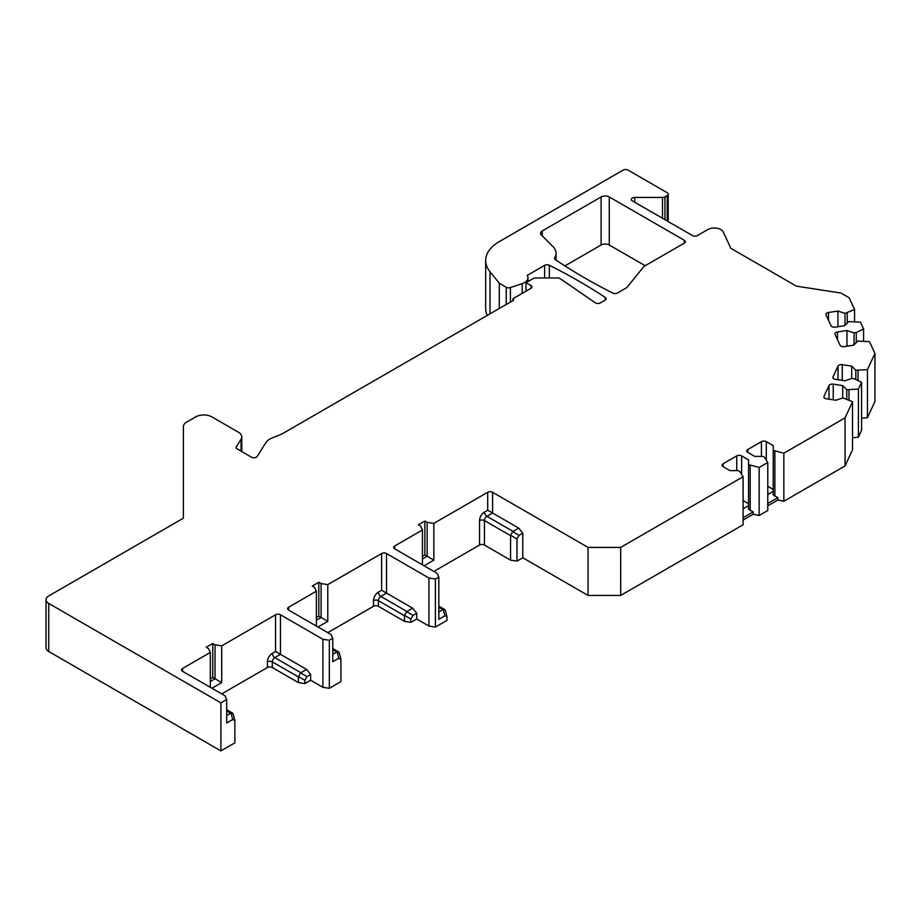 <?xml version="1.0" encoding="UTF-8"?>
<svg xmlns="http://www.w3.org/2000/svg" width="921" height="921" viewBox="0 0 921 921"><rect width="100%" height="100%" fill="white"/><g stroke="black" fill="none" stroke-linecap="round" stroke-linejoin="round"><path stroke-width="1.38" d="M506.228 304.483L506.228 287.26A3.465 2.003 0 0 0 510.407 287.571L522.184 283.645A11.536 6.666 0 0 0 527.952 277.877A11.536 6.666 0 0 0 527.157 275.448L544.622 265.363A3.465 2.003 180 0 1 549.33 265.271A576.914 333.08 180 0 1 605.258 297.425A3.465 2.003 180 0 1 606.122 298.738A3.465 2.003 180 0 1 605.109 300.154L600.354 302.905A3.465 2.003 180 0 1 595.254 302.767L560.244 278.683A3.465 2.003 0 0 0 557.585 277.969L534.203 277.969L526.041 282.678L530.945 285.51A3.465 2.003 180 0 1 531.958 286.915A3.465 2.003 180 0 1 530.945 288.331L512.985 298.692A2.303 1.335 180 0 1 513.665 299.636A2.303 1.335 180 0 1 512.985 300.58L281.814 434.044L272.167 437.947A17.303 9.993 0 0 0 265.835 442.713L257.166 456.459A3.465 2.003 180 0 1 251.468 457.184L237.088 448.884A3.465 2.003 180 0 1 236.075 447.468A3.465 2.003 180 0 1 236.283 446.789L236.283 448.159M620.685 547.408L743.086 476.744L743.086 524.786L620.685 595.45L620.685 547.408L588.047 547.408L492.597 492.298A3.465 2.003 180 0 0 487.693 492.298L433.849 523.381L427.16 522.345L424.88 521.033L418.353 524.797L420.632 526.121L422.428 529.978L394.683 545.992A3.465 2.003 180 0 0 393.67 547.408A3.465 2.003 180 0 0 394.683 548.824L437.118 573.311L438.833 577.03L435.391 579.021L428.956 578.02L386.532 553.533A3.465 2.003 180 0 0 381.628 553.533L327.784 584.616L321.095 583.58L318.816 582.268L312.288 586.032L314.568 587.356L316.364 591.213L288.618 607.227A3.465 2.003 180 0 0 287.605 608.643A3.465 2.003 180 0 0 288.618 610.059L331.053 634.546L332.769 638.265L332.769 661.715L338.813 658.227L337.098 651.849L332.769 654.278M759.157 467.465L767.78 462.492L767.78 510.533L759.157 515.507L759.157 467.465L748.554 464.633L748.554 459.901L741.635 455.907A3.465 2.003 0 0 0 736.742 455.907L723.077 463.793A3.465 2.003 0 0 0 722.064 465.209A3.465 2.003 0 0 0 723.077 466.625L729.996 470.619L738.193 470.619L739.816 471.564L743.086 476.744M662.498 218.265L662.498 197.416L634.753 197.416A3.465 2.003 180 0 0 631.288 199.42A3.465 2.003 180 0 0 632.301 200.836L692.488 235.58A3.465 2.003 180 0 0 697.381 235.58L707.8 229.559A9.233 5.33 0 0 1 723.238 231.942L730.825 248.29L796.389 286.143L840.977 293.039L849.093 297.725L854.561 309.514L845.018 313.405L837.926 311.045L828.474 312.507A3.465 2.003 0 0 0 825.907 314.441A3.465 2.003 0 0 0 826.022 314.947L831.018 325.723A3.465 2.003 0 0 0 835.266 327.139L844.718 325.677L848.805 321.579L860.444 322.189L863.599 328.993L856.277 332.539L854.055 332.884L846.963 330.512L837.511 331.974A3.465 2.003 0 0 0 834.944 333.909A3.465 2.003 0 0 0 835.059 334.427L840.056 345.191A3.465 2.003 0 0 0 844.304 346.607L853.755 345.145L857.842 341.046L869.482 341.668L874.95 353.457L867.444 369.62L855.816 370.242L851.718 366.144L842.266 364.681A3.465 2.003 0 0 0 838.029 366.098L833.021 376.862A3.465 2.003 0 0 0 832.906 377.38A3.465 2.003 0 0 0 835.474 379.314L844.925 380.776L852.017 378.404L854.251 378.75L861.561 382.296L858.407 389.099L846.779 389.71L842.68 385.611L833.229 384.149A3.465 2.003 0 0 0 828.992 385.565L823.996 396.341A3.465 2.003 0 0 0 823.869 396.847A3.465 2.003 0 0 0 826.436 398.781L835.888 400.244L842.98 397.884L852.524 401.775L852.524 449.816L845.052 465.922L783.84 501.254L783.84 453.213L773.237 450.381L773.237 445.649L766.318 441.654A3.465 2.003 0 0 0 761.425 441.654L747.771 449.54A3.465 2.003 0 0 0 746.758 450.956A3.465 2.003 0 0 0 747.771 452.372L754.69 456.367L762.876 456.367L764.511 457.311L767.78 462.492M783.84 453.213L845.052 417.869L852.524 401.775M662.498 197.416A3.465 2.003 0 0 0 664.939 196.841L667.195 195.54A3.465 2.003 0 0 0 668.209 194.124A3.465 2.003 0 0 0 667.195 192.708L628.03 170.097A3.465 2.003 0 0 0 623.137 170.097L499.205 241.647A46.154 26.651 0 0 0 485.678 260.493A46.154 26.651 0 0 0 490.007 271.753L490.007 313.854M506.228 287.26L499.297 283.254L490.007 271.753M46.05 599.698A9.233 5.33 0 0 0 48.755 603.462L220.902 702.85L226.704 699.5L226.704 722.95L232.748 719.462L234.867 720.683L234.867 742.833L220.902 750.903L48.755 651.504A9.233 5.33 0 0 1 46.05 647.739L46.05 599.698A9.233 5.33 0 0 1 48.755 595.922L183.371 518.201L183.371 426.757A11.536 6.666 0 0 1 186.756 422.048L195.609 416.925A11.536 6.666 0 0 1 211.934 416.925L238.389 432.202A11.536 6.666 0 0 1 241.763 436.911A11.536 6.666 0 0 1 241.072 439.19L236.283 446.789M226.704 699.5L224.989 695.781L182.554 671.294A3.465 2.003 180 0 1 181.541 669.878A3.465 2.003 180 0 1 182.554 668.462L210.299 652.448L208.503 648.591L206.223 647.267L212.751 643.503L212.751 677.419L210.299 678.835M332.769 638.265L329.327 640.256L322.891 639.266L280.468 614.768A3.465 2.003 180 0 0 275.563 614.768L221.719 645.851L215.03 644.827L212.751 643.503M542.25 230.929L601.102 196.956A5.768 3.327 180 0 1 609.265 196.956L684.326 240.289A3.465 2.003 180 0 1 685.339 241.705A3.465 2.003 180 0 1 684.326 243.109L645.356 265.616A11.536 6.666 0 0 0 643.054 267.504L627.063 287.306A3.465 2.003 0 0 1 626.372 287.87L617.496 292.993A3.465 2.003 180 0 1 612.776 293.085A576.914 333.08 0 0 1 555.363 259.664A3.465 2.003 180 0 1 554.534 258.364A3.465 2.003 180 0 1 554.73 257.696A23.071 13.32 0 0 0 556.054 253.24A23.071 13.32 0 0 0 552.968 246.575L541.329 234.947A5.768 3.327 180 0 1 540.558 233.289A5.768 3.327 180 0 1 542.25 230.929L542.25 235.868M645.161 265.72L609.265 244.998A5.768 3.327 0 0 0 601.102 244.998L564.907 265.904M485.678 260.493L485.678 308.547A46.154 26.651 0 0 0 487.255 315.443M874.95 353.457L874.95 401.498L867.444 417.674L861.561 418.272M861.561 382.296L861.561 430.349L858.407 437.141L852.524 437.74M783.84 501.254L777.865 499.999L777.865 497.639L773.237 494.934L773.237 450.381M767.78 505.825L777.865 499.999M759.157 515.507L753.171 514.252L753.171 511.903L748.554 509.186L748.554 464.633M743.086 520.077L753.171 514.252M620.685 595.45L588.047 595.45L522.783 557.769L516.98 561.119L516.98 538.969L510.591 535.285L510.545 560.129L516.98 561.119M487.693 492.298L487.693 510.199L484.434 512.076A6.919 3.995 120 0 0 479.542 520.561A3.465 2.003 180 0 1 484.434 520.561L484.434 545.048L510.545 560.129M484.434 545.048A3.465 2.003 0 0 0 479.542 545.048L433.849 571.434M410.916 622.354L410.916 619.05L404.526 615.366L406.656 611.694L412.631 608.171L386.532 593.101L380.822 596.394A3.465 2.003 120 0 0 378.37 600.642L378.37 606.294L404.48 621.364L410.916 622.354L416.718 619.004L428.956 626.073L435.391 627.063L446.996 620.363L446.915 616.379L444.878 615.827L443.162 609.449L438.833 611.889M378.37 606.294A3.465 2.003 0 0 0 373.477 606.294L327.784 632.669M275.563 614.768L275.563 651.504L272.305 653.392A6.919 3.995 120 0 0 267.412 661.877A3.465 2.003 180 0 1 272.305 661.877L272.305 667.529L298.416 682.599L304.851 683.589L310.653 680.239L322.891 687.308L329.327 688.309L340.931 681.598L340.931 659.448L338.813 658.227M272.305 667.529A3.465 2.003 0 0 0 267.412 667.529L221.719 693.904M499.297 308.489L499.297 283.254M854.561 321.59L854.561 309.514M863.599 341.069L863.599 328.993M847.251 313.059L847.251 323.144M845.018 313.405L845.018 325.366M837.926 311.045L837.926 326.725M856.277 332.539L856.277 342.612M854.055 332.884L854.055 344.845M846.963 330.512L846.963 346.192M858.407 437.141L858.407 389.099M845.052 465.922L845.052 417.869M867.444 417.674L867.444 369.62M849.001 390.055L849.001 400.059M846.779 389.71L846.779 398.989M842.68 385.611L842.68 397.987M858.038 370.587L858.038 380.592M855.816 370.242L855.816 379.51M851.718 366.144L851.718 378.508M774.872 451.325L774.872 496.384M767.78 494.554L773.237 491.4M767.78 503.465L777.865 497.639M773.237 489.465L767.78 486.311M750.178 465.577L750.178 510.637M743.086 508.806L748.554 505.652M743.086 517.717L753.171 511.903M748.554 503.718L743.086 500.564M588.047 595.45L588.047 547.408M510.591 535.285L512.721 531.613L518.696 528.09L492.597 513.02L486.887 516.324A3.465 2.003 120 0 0 484.434 520.561L510.545 535.631M518.696 528.09L522.783 533.167L522.783 557.769M487.693 510.199L492.597 513.02L492.597 492.298M433.849 523.381L433.849 560.129L424.063 565.782M422.428 529.978L422.428 564.838M516.98 538.969L519.099 535.297L522.783 533.167M445.28 610.669L444.774 609.541L443.162 609.449M438.833 577.03L438.833 619.315L444.878 615.827M435.391 579.021L435.391 627.063M329.327 640.256L329.327 688.309M220.902 750.903L220.902 702.85M428.956 578.02L428.956 626.073M412.631 608.171L416.718 613.248L416.718 619.004M381.628 553.533L381.628 590.269L386.532 593.101L386.532 553.533M327.784 584.616L327.784 621.364L317.998 627.017M316.364 591.213L316.364 626.073M339.216 653.07L338.709 651.93L337.098 651.849M316.364 617.588L318.816 616.184L318.816 582.268M321.095 583.58L321.095 617.496L318.816 616.184M327.784 621.364L321.095 617.496L316.364 620.236M410.916 619.05L413.034 615.378L416.718 613.248M404.526 615.366L404.48 621.364M322.891 639.266L322.891 687.308M306.566 669.406L280.468 654.336L274.757 657.629A3.465 2.003 120 0 0 272.305 661.877L298.416 676.947L300.591 672.929L306.566 669.406L310.653 674.483L310.653 680.239M275.563 651.504L280.468 654.336L280.468 614.768M221.719 645.851L221.719 682.599L211.934 688.252M210.299 652.448L210.299 687.308M304.851 683.589L304.851 680.285L306.969 676.613L310.653 674.483M298.416 682.599L298.416 676.947M233.163 714.305L232.645 713.165L231.033 713.084L226.704 715.513M215.03 644.827L215.03 678.742L212.751 677.419M221.719 682.599L215.03 678.742L210.299 681.471M512.985 298.692L512.985 300.58M526.041 282.678L526.041 291.163M422.428 556.353L424.88 554.949L424.88 521.033M427.16 522.345L427.16 556.261L424.88 554.949M433.849 560.129L427.16 556.261L422.428 559.001M605.258 297.425L605.258 300.062M549.33 265.271L549.33 277.969M684.326 240.289L684.326 243.109M609.265 196.956L609.265 244.998M601.102 196.956L601.102 244.998M510.407 302.076L510.407 287.571M522.184 283.645L522.184 293.385M544.622 265.363L544.622 277.969M634.753 197.416L634.753 202.252M664.939 219.67L664.939 196.841M667.195 195.54L667.195 220.971M828.474 312.507L828.474 320.232M837.511 331.974L837.511 339.699M833.229 384.149L833.229 399.829M828.992 385.565L828.992 399.173M823.996 396.341L823.996 397.365M833.021 376.862L833.021 377.898M838.029 366.098L838.029 379.705M842.266 364.681L842.266 380.361M766.318 441.654L766.318 460.178M761.425 441.654L761.425 456.367M747.771 449.54L747.771 452.372M741.635 455.907L741.635 474.43M736.742 455.907L736.742 470.619M723.077 463.793L723.077 466.625M394.683 548.824L394.683 545.992M479.542 520.561L479.542 545.048M484.434 512.076A3.465 2.003 -120 0 0 486.887 516.324L512.985 531.394M519.099 535.297L512.721 531.613M381.628 590.269L378.37 592.157A6.919 3.995 120 0 0 373.477 600.642L373.477 606.294M288.618 610.059L288.618 607.227M332.769 649.673L336.764 651.976M378.37 592.157A3.465 2.003 -120 0 0 380.822 596.394L406.921 611.475M413.034 615.378L406.656 611.694M373.477 600.642A3.465 2.003 180 0 1 378.37 600.642L404.48 615.712M438.833 607.284L442.828 609.587M182.554 671.294L182.554 668.462M267.412 661.877L267.412 667.529M272.305 653.392A3.465 2.003 -120 0 0 274.757 657.629L300.856 672.71M306.969 676.613L300.591 672.929M304.851 680.285L298.462 676.601M232.748 719.462L231.033 713.084M226.704 710.908L230.699 713.211M48.755 651.504L48.755 603.462M241.072 439.19L241.072 451.186M530.945 285.51L530.945 288.331M556.054 260.125L556.054 253.24M527.952 281.573L527.952 277.877M668.209 194.124L668.209 221.558M446.915 616.379L445.28 610.301M340.851 658.768L339.216 652.69M332.769 648.511L338.709 651.93M438.833 606.11L444.774 609.541M234.786 720.003L233.163 713.925M226.704 709.746L232.645 713.165M241.763 436.911L241.763 451.578"/></g></svg>
